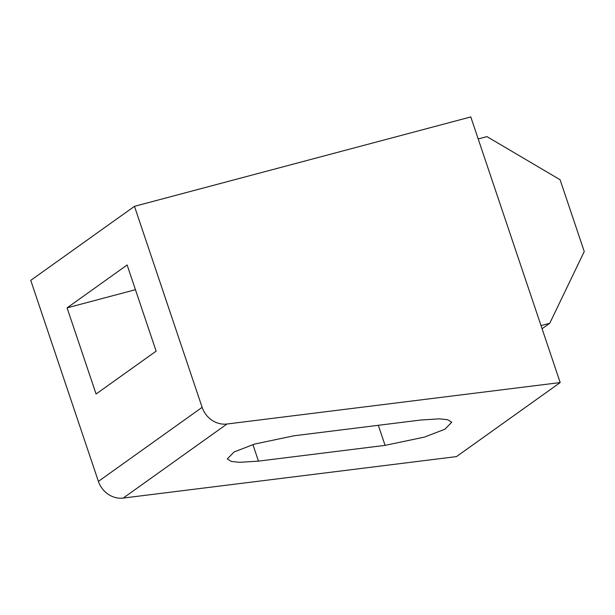 <?xml version="1.0" encoding="UTF-8"?>
<svg xmlns="http://www.w3.org/2000/svg" width="615" height="615" viewBox="0 0 615 615"><rect width="100%" height="100%" fill="white"/><g stroke="black" fill="none" stroke-linecap="round" stroke-linejoin="round"><path stroke-width="0.92" d="M470.79 116.935L560.188 382.561L226.95 424.019A22.955 20.626 -125.5 0 1 202.127 407.338L134.477 206.325L470.79 116.935M134.477 206.325L30.75 280.371L98.4 481.384A22.955 20.626 -125.5 0 0 123.223 498.065L456.461 456.607L560.188 382.561M293.955 435.797L420.56 420.045L439.517 418.846L447.666 419.722L451.764 422.236L444.876 429.239L424.45 437.096L385.075 445.375L258.469 461.127L239.512 462.326L231.363 461.442L227.273 458.936L234.154 451.925L254.587 444.068L293.955 435.797M96.078 394.007L156.125 351.142L127.136 264.988L67.081 307.861L96.078 394.007M542.076 328.748L549.764 323.259L541.008 325.589M549.764 323.259L584.25 251.527L560.088 179.734L486.949 136.607L478.193 138.936M135.446 289.688L67.081 307.861M123.223 498.065L226.95 424.019M98.4 481.384L202.127 407.338M385.075 445.375L378.317 425.296M258.469 461.127L252.903 444.584"/></g></svg>
